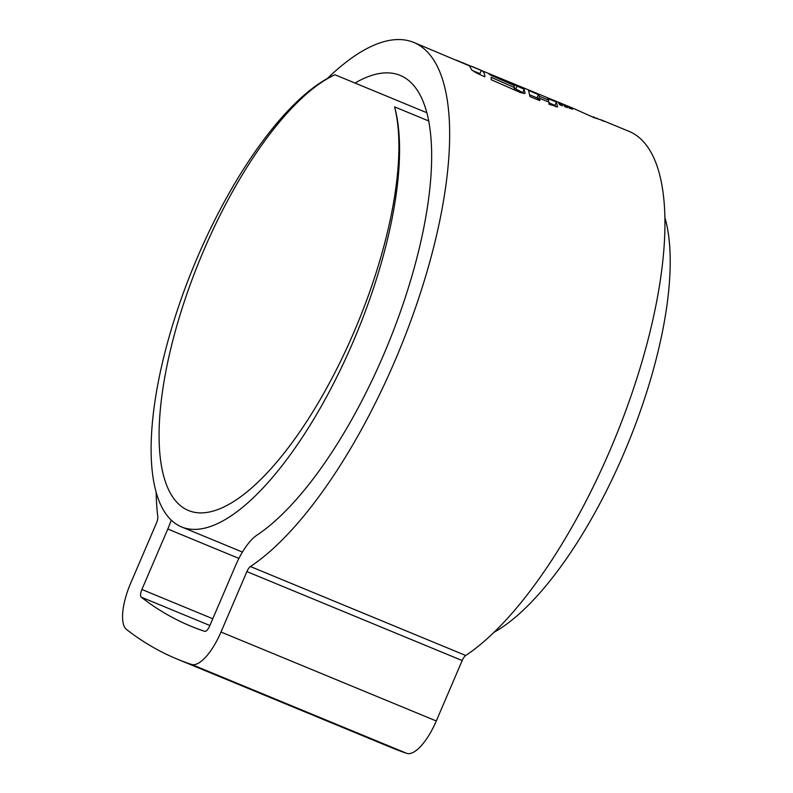 <?xml version="1.0" encoding="UTF-8"?>
<svg xmlns="http://www.w3.org/2000/svg" width="793" height="793" viewBox="0 0 793 793"><rect width="100%" height="100%" fill="white"/><g stroke="black" fill="none" stroke-linecap="round" stroke-linejoin="round"><path stroke-width="1.19" d="M493.88 632.378A245.949 88.142 112.4 0 0 623.903 453.318A245.949 88.142 112.4 0 0 665.238 218.69L665.069 218.62M428.854 121.032L394.587 106.877A245.949 88.142 112.4 0 1 353.262 341.505A245.949 88.142 112.4 0 1 181.389 526.849A245.949 88.142 112.4 0 1 197.328 257.586A245.949 88.142 112.4 0 1 334.924 74.76A237.404 85.079 -67.6 0 0 203.692 250.519A237.404 85.079 -67.6 0 0 188.298 510.434A237.404 85.079 -67.6 0 0 354.203 331.524A237.404 85.079 -67.6 0 0 394.587 106.877M426.991 112.794L334.924 74.76M354.996 83.057A254.86 91.334 112.4 0 1 400.287 75.434A254.86 91.334 112.4 0 1 383.762 354.461A254.86 91.334 112.4 0 1 256.892 535.186A42.772 15.325 -67.6 0 0 235.59 565.518L209.689 625.955A7.127 2.557 112.4 0 1 204.772 631.347A1605.775 575.46 112.4 0 1 190.835 626.173A1605.775 575.46 112.4 0 1 141.213 597.139A7.127 2.557 112.4 0 1 141.897 589.467L167.799 529.03A42.772 15.325 -67.6 0 0 171.189 520.168M456.064 60.05L573.071 108.245L593.878 117.592L601.986 120.199L629.186 131.43A290.496 104.101 112.4 0 1 610.352 449.482A290.496 104.101 112.4 0 1 465.729 655.494A7.127 2.557 -67.6 0 0 462.18 660.549L436.279 720.976A42.772 15.325 112.4 0 1 406.759 753.35A1641.411 588.228 112.4 0 1 392.515 748.057L177.226 659.112A1641.411 588.228 112.4 0 1 126.503 629.444A42.772 15.325 112.4 0 1 130.597 583.38L156.499 522.954A7.127 2.557 -67.6 0 0 157.807 516.689A290.496 104.101 112.4 0 1 156.181 492.859M327.36 78.527A290.496 104.101 112.4 0 1 413.896 42.485A290.496 104.101 112.4 0 1 395.063 360.537A290.496 104.101 112.4 0 1 250.439 566.549A7.127 2.557 -67.6 0 0 246.891 571.604L220.989 632.031A42.772 15.325 112.4 0 1 191.47 664.405A1641.411 588.228 112.4 0 1 177.226 659.112M566.509 105.538L561.186 103.407M568.026 106.599L569.483 108.304L572.685 109.196L571.406 107.729L568.026 106.599M566.271 105.925L567.411 107.66L564.735 106.609L563.684 104.934L566.271 105.925L565.805 107.025M561.494 104.101L562.515 105.816L559.699 104.706L558.559 102.921L561.494 104.101L561.018 105.221M540.023 98.481L539.736 100.582L529.962 96.577L528.534 90.452L538.427 94.615L539.547 96.35L548.706 100.146L547.626 98.451L556.399 102.069L557.588 106.896L548.925 104.26L549.182 102.228L540.023 98.481L539.22 100.374M520.714 92.672L491.214 79.726L491.184 77.298L514.617 87.696L513.686 85.297L490.024 74.889L488.25 73.293L524.163 89.272L525.075 93.396L520.714 92.672M413.896 42.485L469.466 65.878L471.637 69.873L476.167 72.827L484.84 76.832C484.91 73.799 483.73 71.648 481.301 70.369L471.944 66.473M604.286 121.299L603.166 121.071M575.936 109.553L575.074 109.147M575.232 109.147L575.976 109.464M601.163 119.872L601.867 120.655M481.301 70.369L479.904 73.64L473.362 70.914M514.36 88.291L522.756 92.553L523.261 93.495M513.755 89.698L514.617 87.696M515.856 88.935L517.264 85.664M522.756 92.553L524.163 89.272M549.162 102.941L554.991 105.34L555.933 106.906M530.239 95.041L537.02 97.896L539.319 100.126M537.02 97.896L538.427 94.615M538.14 99.631L539.547 96.35M548.022 101.752L548.706 100.146M554.991 105.34L556.399 102.069M570.96 108.77L571.406 107.729M596.951 118.216L596.058 117.959M593.62 116.759L594.205 117.275M465.729 655.494L250.439 566.549M406.759 753.35L191.47 664.405M436.279 720.976L220.989 632.031M462.18 660.549L246.891 571.604M209.887 625.508L141.213 597.139M212.782 618.748L141.897 589.467M238.921 558.421L167.799 529.03M570.454 108.611L570.881 107.61M242.44 552.077L181.389 526.849"/></g></svg>
